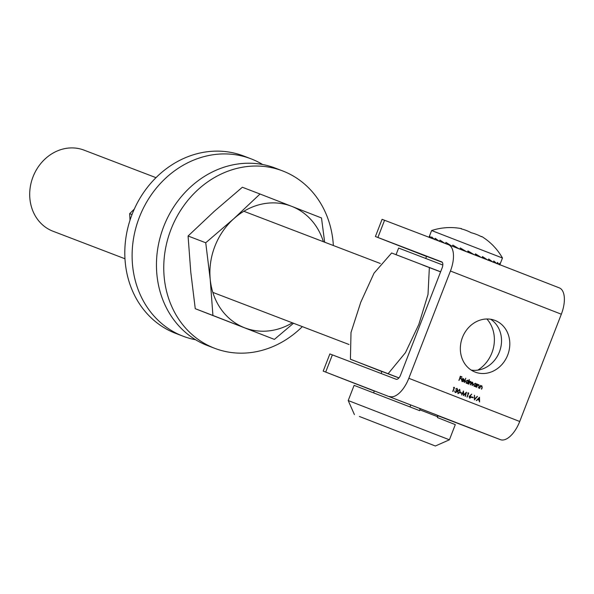 <?xml version="1.0" encoding="UTF-8"?>
<svg xmlns="http://www.w3.org/2000/svg" width="594" height="594" viewBox="0 0 594 594"><rect width="100%" height="100%" fill="white"/><g stroke="black" fill="none" stroke-linecap="round" stroke-linejoin="round"><path stroke-width="0.89" d="M474.398 399.896L474.42 395.277L474.71 399.034L477.45 396.458L474.398 399.896M473.069 397.832L471.718 397.304L471.874 396.896L473.232 397.423L473.069 397.832M469.104 396.54L471.71 394.104L470.307 395.678L471.272 397.379L469.691 398.18L469.104 396.54M457.358 389.709L456.89 388.81L455.598 389.018L457.046 388.394L457.67 389.835L456.942 390.503L457.12 391.788L455.405 392.612L454.685 390.971L455.568 392.203L456.793 391.698L456.036 390.429L457.358 389.709M454.039 387.815L453.497 387.6L454.514 387.526L452.955 391.543L454.039 387.815M479.707 388.431L480.524 385.372L480.635 386.026L481.845 385.825L482.224 387.689L481.645 389.181L482.09 386.998L481.645 386.159L480.472 386.597L479.707 388.431M476.722 387.266L477.546 384.207L477.658 384.86L478.861 384.66L479.247 386.523L478.667 388.023L479.106 385.84L478.667 385.001L477.494 385.439L476.722 387.266M476.299 384.348L476.826 383.932L475.69 386.865L475.571 386.234L474.302 386.382L473.552 384.333L475.49 383.345L476.299 384.348L475.245 383.256M464.449 382.484L465.726 378.244L464.449 382.484M461.783 379.848L462.303 381.296L463.706 381.326L462.199 381.667L461.493 379.655L462.169 378.794L463.387 378.638L464.196 379.618L464.085 380.747L461.538 379.752L462.303 381.296M495.084 320.448A27.68 24.28 110.9 0 0 494.965 320.404A27.68 24.28 110.9 0 0 462.399 337.578A27.68 24.28 110.9 0 0 475.185 372.104A27.68 24.28 110.9 0 0 507.721 354.997A27.68 24.28 110.9 0 0 495.084 320.448M448.411 244.683L559.251 287.852A23.879 11.464 111.3 0 1 559.281 287.86A23.879 11.464 111.3 0 1 561.33 314.211L450.43 271.02L408.821 378.296L519.72 421.488A23.879 11.464 111.3 0 1 500.371 439.649L437.518 415.607M561.33 314.211L519.72 421.488M459.073 380.39L460.313 376.254L462.028 376.923L461.872 377.331L460.469 376.789L459.994 378.022L461.389 378.571L461.234 378.979L459.83 378.437L459.073 380.39M468.391 381.296L469.386 379.67L467.79 383.783L467.671 383.16L466.401 383.308L465.651 381.259L467.589 380.271L468.391 381.296L467.344 380.182M468.822 384.192L469.646 381.133L469.765 381.764L470.871 381.548L471.413 382.581L472.631 382.239L472.965 383.976L472.349 385.565L472.438 382.573L470.589 384.875L470.678 381.89L469.305 382.959L468.822 384.192M460.15 392.033L458.115 393.666L457.751 391.097L459.749 389.449L460.15 392.033L457.87 393.577M461.56 393.347L460.202 392.82L460.365 392.411L461.716 392.938L461.56 393.347M463.223 392.203L461.761 394.973L463.469 391.008L463.691 394.891L466.461 392.181L465.369 396.376L465.837 393.228L463.446 395.626L463.223 392.203L461.523 394.876M468.258 393.354L467.716 393.139L468.733 393.065L467.181 397.082L468.258 393.354M476.254 400.616L479.521 397.267L479.596 401.915L479.224 400.289L477.628 399.665L476.254 400.616M500.371 439.649L323.195 371.116L329.87 353.913L396.146 379.254A5.428 2.606 111.3 0 0 400.542 375.126L442.151 267.857A5.428 2.606 111.3 0 0 441.684 261.865L441.676 261.865A5.428 2.606 111.3 0 1 441.684 261.865L375.408 236.523L426.514 256.459M426.566 256.318L442.263 262.303M490.659 319.253A27.68 24.28 -69.1 0 1 499.472 351.759A27.68 24.28 -69.1 0 1 471.213 370.092M323.195 371.116L374.309 391.06M437.451 415.265L374.361 390.919M375.408 236.523L382.076 219.32L448.351 244.661A23.879 11.464 -68.7 0 1 448.381 244.669L559.281 287.86M389.471 396.458A23.879 11.464 -68.7 0 0 408.821 378.296M450.43 271.02A23.879 11.464 -68.7 0 0 448.381 244.669M460.313 376.254L462.028 376.923M461.79 376.826L461.627 377.242M459.994 378.022L460.469 376.789M459.749 377.933L461.389 378.571M461.152 378.475L460.989 378.89M458.828 380.301L459.83 378.437M463.461 381.229L461.954 381.578M463.142 378.541L464.196 379.618M463.951 379.521L463.84 380.65M463.261 379.002L461.709 379.41L463.907 380.264L463.261 379.002L461.954 379.499L463.907 380.264M465.8 378.274L464.204 382.395M469.141 379.573L467.545 383.694M466.156 383.212L467.671 383.16M467.456 380.635L465.718 381.289L466.55 382.952L468.035 382.202L467.456 380.635L465.963 381.385L466.55 382.952M469.72 381.162L469.765 381.764M470.626 381.459L471.413 382.581M472.393 382.142L472.72 383.88L472.104 385.469M470.344 384.786L470.782 383.642L472.438 382.573M468.584 384.095L469.06 382.863L470.678 381.89M476.581 383.835L475.445 386.768M474.057 386.293L475.571 386.234M475.356 383.709L473.618 384.37L474.45 386.026L475.935 385.283L475.356 383.709L473.864 384.459L474.45 386.026M477.621 384.236L477.658 384.86M478.623 384.57L479.002 386.434L478.422 387.927M477.494 385.439L478.667 385.001M477.249 385.343L476.485 387.177M480.598 385.402L480.635 386.026M481.6 385.729L481.986 387.592L481.4 389.092M480.472 386.597L481.645 386.159M480.227 386.508L479.462 388.335M453.861 387.273L454.514 387.526M454.269 387.429L452.717 391.446M455.672 389.048L456.89 388.81M456.808 388.298L457.67 389.835M457.432 389.746L456.942 390.503M456.697 390.406L457.187 390.993M456.942 390.904L457.12 391.788M456.883 391.698L455.16 392.515M454.759 391.001L455.063 391.758M454.818 391.661L455.568 392.203M459.504 389.352L459.905 391.936M459.6 389.864L457.826 391.127L458.041 393.169L459.303 392.864L459.83 391.906L459.6 389.864L458.071 391.223L458.286 393.258M460.365 392.411L461.716 392.938M461.471 392.842L461.315 393.258M463.29 391.349L463.691 394.891M466.127 392.456L465.132 396.28M463.365 395.374L465.837 393.228M468.087 392.812L468.733 393.065M468.495 392.968L466.936 396.985M471.629 394.319L470.307 395.678M470.448 395.686L471.272 397.379M471.027 397.282L469.453 398.084M470.463 396.168L469.171 396.584L469.869 397.772L470.945 397.275L470.463 396.168L469.416 396.681L469.869 397.772M471.874 396.896L473.232 397.423M472.987 397.327L472.824 397.735M474.517 395.314L474.71 399.034M477.205 396.361L474.361 399.569M479.284 397.453L479.351 401.819M476.351 400.653L477.628 399.665M479.195 398.039L477.717 399.227L479.224 399.814L479.195 398.039L477.962 399.324L479.224 399.814M422.624 264.983L440.592 271.874L423.121 265.191M442.82 265.028L398.633 248.054L396.057 254.678L440.622 271.8L391.632 252.992L374.027 273.173L360.766 302.249L351.009 332.492L350.415 359.251L398.968 377.873M381.905 371.458L398.901 377.947M350.386 359.177L381.868 371.569M388.149 373.685L405.442 352.68L418.829 324.413L428.007 294.476L429.365 267.426M84.2 150.2A43.421 38.083 110.9 0 0 84.014 150.126A43.421 38.083 110.9 0 0 32.93 177.071A43.421 38.083 110.9 0 0 52.985 231.229L124.97 258.769M437.422 417.575L437.733 416.78L419.988 409.867L419.683 410.662L354.098 385.365L348.21 400.549L449.413 439.798L455.301 424.621L437.422 417.575M437.451 415.251L437.733 416.78M419.706 408.338L419.988 409.867M410.009 406.905L410.773 404.922M359.4 416.468L435.372 445.997L359.4 416.468M262.682 164.531A94.981 83.309 110.9 0 0 250.928 158.784A94.981 83.309 110.9 0 0 139.182 217.723A94.981 83.309 110.9 0 0 183.049 336.197A94.981 83.309 110.9 0 0 195.641 339.768M250.928 158.784L243.629 155.992A94.981 83.309 110.9 0 0 131.875 214.924A94.981 83.309 110.9 0 0 175.75 333.405L183.049 336.197M499.903 264.575L502.457 258.011L431.623 230.539L429.276 236.575M429.559 236.152L429.299 237.548M429.358 237.392L429.811 236.226L431.185 238.261M431.244 238.112L431.697 236.939L434.622 239.575M434.682 239.427L435.142 238.253L439.456 241.431M439.515 241.275L439.968 240.11L444.698 243.258M445.515 243.577L445.968 242.419L451.462 245.871M452.398 246.235L452.843 245.077L458.932 248.782M459.83 249.131L460.291 247.958L466.646 251.782M467.485 252.108L467.946 250.928L474.235 254.737M475 255.034L475.46 253.846L481.333 257.506M482.076 257.796L482.476 256.578L488.164 260.321M488.216 260.187L488.676 258.999L493.243 262.31M493.302 262.162L493.763 260.981L496.978 263.773M497.037 263.617L497.49 262.451L499.19 264.657M499.257 264.486L499.703 263.328L499.769 264.902M461.486 228.935A58.984 1.337 111.2 0 0 461.464 228.623A58.984 1.337 111.2 0 0 461.226 228.868A58.984 50.401 111.4 0 1 471.213 232.729A58.984 51.737 110.9 0 0 470.975 232.603M471.213 232.729A58.984 51.737 -69.1 0 1 481.459 236.716A58.984 50.401 -68.6 0 0 481.103 236.531M481.459 236.716A58.984 1.337 -68.8 0 1 481.712 236.471A59.972 59.972 0 0 1 502.465 258.019M473.834 254.581L467.805 251.284M462.756 249.443L460.402 249.354M489.939 260.855L488.246 260.113M485.573 259.155L482.09 257.588M480.101 257.024L475.133 254.678M454.009 246.859L457.202 247.735M448.277 244.631L450.668 245.381M442.857 242.56L444.394 243.065M443.629 242.849L444.512 243.146M448.574 244.743L449.302 244.973M323.396 241.713A65.132 57.128 110.9 0 0 291.661 206.326A65.132 57.128 110.9 0 0 233.784 218.733A65.132 57.128 110.9 0 0 210.231 279.455A65.132 57.128 110.9 0 0 244.557 327.769A65.132 57.128 110.9 0 0 292.367 322.817M260.024 194.015L242.359 187.251L214.315 211.286L188.075 236.004L190.763 272.007L195.255 308.694L274.391 339.397L212.919 315.459L210.231 279.455L205.739 242.768L233.784 218.733L260.024 194.015L321.495 217.953L324.651 242.196M195.255 308.694L212.919 315.459M188.075 236.004L205.739 242.768M293.503 323.255L274.391 339.397M333.353 245.522A94.981 83.309 110.9 0 0 331.794 232.841A94.981 83.309 110.9 0 0 282.573 170.894A94.981 83.309 110.9 0 0 170.827 229.826A94.981 83.309 110.9 0 0 214.694 348.307A94.981 83.309 110.9 0 0 302.324 326.626M282.573 170.894L275.274 168.095A94.981 83.309 110.9 0 0 163.521 227.034A94.981 83.309 110.9 0 0 207.395 345.515L214.694 348.307M134.296 209.11L129.648 213.654L132.017 214.56M129.648 213.654L130.019 220.188M384.57 220.255L377.903 237.459M332.365 354.856L325.69 372.059M486.887 318.985A32.566 28.564 -69.1 0 1 477.814 370.129M212.83 292.389L349.042 344.505M84.014 150.126L155.999 177.665M243.859 211.278L380.294 263.484M373.619 392.82L374.376 390.882M381.11 373.507L381.92 371.428M425.75 258.427L426.581 256.281M435.372 445.997L449.413 439.798M354.41 414.59L348.21 400.549M461.464 228.623A59.972 59.972 0 0 0 431.623 230.539"/></g></svg>
